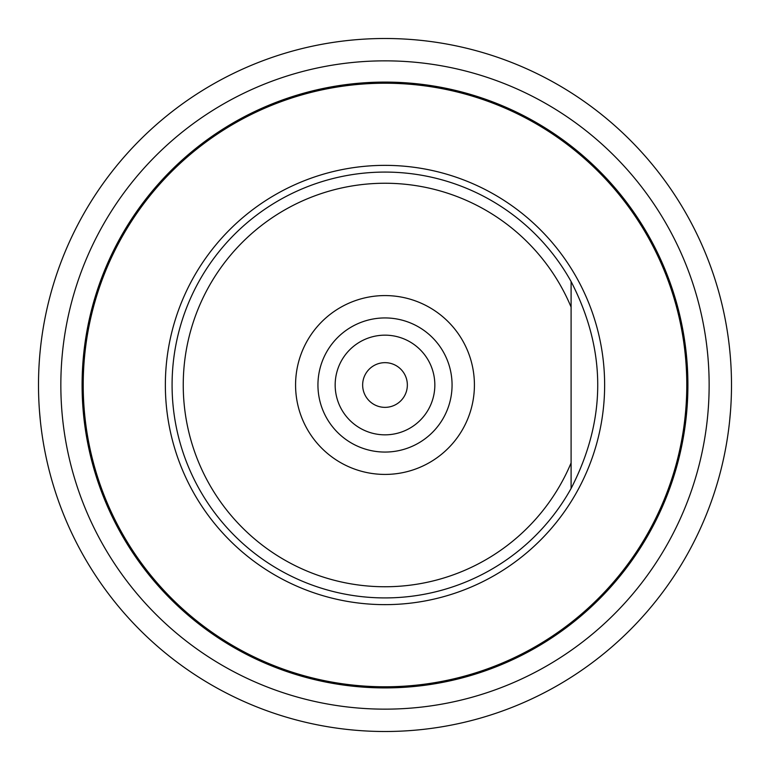 <?xml version="1.0" encoding="UTF-8"?>
<svg xmlns="http://www.w3.org/2000/svg" width="770" height="770" viewBox="0 0 770 770"><rect width="100%" height="100%" fill="white"/><g stroke="black" fill="none" stroke-linecap="round" stroke-linejoin="round"><path stroke-width="1.16" d="M730.509 411.161L729.613 421.113M38.5 385A346.5 346.5 0 0 1 385 38.5A346.5 346.5 0 0 1 731.5 385A346.5 346.5 0 0 0 211.75 84.921A346.5 346.5 0 0 0 211.75 685.079A346.5 346.5 0 0 0 731.5 385A346.5 346.5 0 0 0 211.75 84.921A346.5 346.5 0 0 0 211.75 685.079A346.5 346.5 0 0 0 731.5 385M40.387 421.113L39.491 411.161M385 686.792A301.792 301.792 0 0 0 646.357 234.109A301.792 301.792 0 0 0 123.643 234.109A301.792 301.792 0 0 0 385 686.792M385 407.359A22.359 22.359 0 0 0 404.356 373.825A22.359 22.359 0 0 0 365.644 373.825A22.359 22.359 0 0 0 385 407.359M434.838 385A49.838 49.838 0 0 0 360.081 341.842A49.838 49.838 0 0 0 360.081 428.159A49.838 49.838 0 0 0 434.838 385M571.099 281.541C606.606 350.514 606.606 419.486 571.099 488.459A212.934 212.934 0 0 1 249.018 548.846A212.934 212.934 0 0 1 249.018 221.154A212.934 212.934 0 0 1 571.099 281.541L571.099 307.095A201.75 201.75 0 0 0 261.983 225.09A201.75 201.75 0 0 0 261.983 544.91A201.75 201.75 0 0 0 571.099 462.905L571.099 281.541M687.908 385A302.908 302.908 0 0 0 233.551 122.671A302.908 302.908 0 0 0 233.551 647.329A302.908 302.908 0 0 0 687.908 385M452.067 385A67.067 67.067 0 0 0 351.467 326.923A67.067 67.067 0 0 0 351.467 443.077A67.067 67.067 0 0 0 452.067 385A67.067 67.067 0 0 0 351.467 326.923A67.067 67.067 0 0 0 351.467 443.077A67.067 67.067 0 0 0 452.067 385M571.099 462.905L571.099 488.459L571.099 462.905M709.141 385A324.141 324.141 0 0 0 222.925 104.277A324.141 324.141 0 0 0 222.925 665.723A324.141 324.141 0 0 0 709.141 385M604.633 385A219.633 219.633 0 0 0 275.179 194.791A219.633 219.633 0 0 0 275.179 575.209A219.633 219.633 0 0 0 604.633 385M474.416 385A89.416 89.416 0 0 0 340.292 307.557A89.416 89.416 0 0 0 340.292 462.443A89.416 89.416 0 0 0 474.416 385"/></g></svg>
